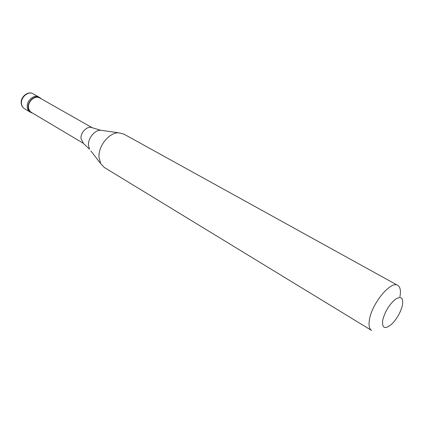 <?xml version="1.0" encoding="UTF-8"?>
<svg xmlns="http://www.w3.org/2000/svg" width="424" height="424" viewBox="0 0 424 424"><rect width="100%" height="100%" fill="white"/><g stroke="black" fill="none" stroke-linecap="round" stroke-linejoin="round"><path stroke-width="0.64" d="M24.407 108.655C22.642 107.569 21.592 105.868 21.258 103.546C20.166 96.958 28.228 90.519 33.051 93.773C28.286 90.672 20.506 97.393 21.513 103.816C21.799 106.016 22.764 107.632 24.407 108.655L30.173 112.084C28.53 111.062 27.565 109.44 27.29 107.224C26.304 100.764 34.121 93.974 38.886 97.075C34.121 93.974 26.304 100.764 27.29 107.224C27.565 109.44 28.53 111.062 30.173 112.084L32.966 113.341M33.051 93.773L39.872 97.631C35.102 94.531 27.279 101.331 28.26 107.797C28.541 110.017 29.5 111.639 31.143 112.662M92.459 127.852L39.702 97.939C35.128 94.96 27.613 101.49 28.556 107.696C28.821 109.827 29.744 111.385 31.323 112.365L83.448 143.36M92.379 127.82L91.897 127.619C87.233 125.647 80.343 132.585 81.011 138.653L83.385 143.307M82.972 142.989L89.549 149.222L88.494 145.374C87.826 138.478 94.557 130.083 100.573 130.242L118.55 132.781C108.995 132.526 98.013 146.285 99.015 157.41L100.663 163.579L104.256 167.432L371.572 330.439C369.24 328.902 368.52 325.378 369.405 319.871C371.726 303.573 391.061 280.312 397.739 285.373C400.304 287 401.03 290.784 399.917 296.726M382.676 320.3C381.934 328.462 384.976 329.713 391.803 324.047C396.784 318.949 400.256 312.97 402.217 306.112L402.461 305.036C403.457 297.637 401.051 295.756 395.248 299.397C389.02 304.861 384.828 311.831 382.676 320.3M39.872 97.631L41.361 98.882M118.55 132.781L123.681 133.995L397.739 285.373M100.663 163.579L90.9 150.965M91.897 127.619L100.573 130.242L102.751 130.55"/></g></svg>
